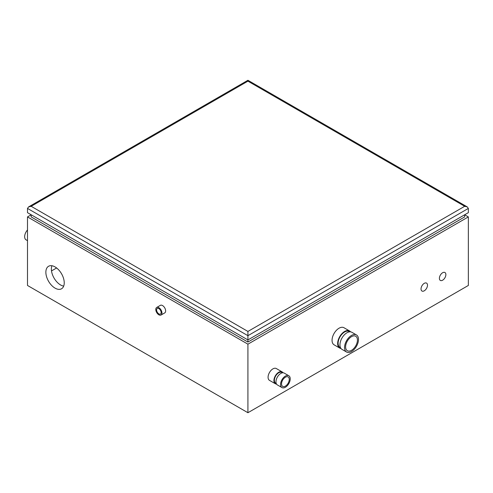 <?xml version="1.0" encoding="UTF-8"?>
<svg xmlns="http://www.w3.org/2000/svg" width="493" height="493" viewBox="0 0 493 493"><rect width="100%" height="100%" fill="white"/><g stroke="black" fill="none" stroke-linecap="round" stroke-linejoin="round"><path stroke-width="0.74" d="M51.925 265.745A12.991 7.5 -120 0 0 60.559 284.948A12.991 7.5 -120 0 0 63.689 286.119M55.05 288.128A12.991 7.5 60 0 1 46.564 276.684A12.991 7.5 60 0 1 48.554 266.275A12.991 7.5 60 0 1 61.545 273.775A12.991 7.5 60 0 1 61.545 288.775A12.991 7.5 60 0 1 55.05 288.128M468.35 216.908L464.677 214.782L464.677 216.908L247.924 342.043L31.17 216.908L31.17 214.782L27.497 216.908L27.497 285.459L247.924 412.721L468.35 285.459L468.35 216.908L247.924 344.169L247.924 412.721M27.497 216.908L247.924 344.169M156.688 307.472L160.361 305.346A4.363 2.52 60 0 1 164.73 307.866A4.363 2.52 60 0 1 164.73 312.907L161.051 315.027A4.363 2.52 -120 0 0 161.051 309.986A4.363 2.52 -120 0 0 156.688 307.472A4.363 2.52 -120 0 0 156.022 310.966A4.363 2.52 -120 0 0 158.869 314.811A4.363 2.52 -120 0 0 161.051 315.027M247.924 81.16L247.924 80.279L247.924 81.16L464.677 206.302L467.272 206.918L468.35 208.422L468.35 212.662L247.924 339.923L27.497 212.662L27.497 208.422L28.576 206.918L31.17 206.302L247.924 81.16M27.497 208.422L247.924 335.684L247.924 331.438L31.17 206.302M468.35 208.422L247.924 335.684L247.924 342.043M51.512 270.916L56.609 267.97M281.54 383.893A5.454 3.149 -60 0 1 283.919 378.402A5.454 3.149 -60 0 1 288.122 376.942A5.454 3.149 -60 0 1 288.122 383.24A5.454 3.149 -60 0 1 282.668 386.395A5.454 3.149 -60 0 1 281.54 383.893M421.034 288.935A4.573 2.638 -60 0 1 423.025 284.338A4.573 2.638 -60 0 1 426.55 283.111A4.573 2.638 -60 0 1 426.55 288.387A4.573 2.638 -60 0 1 421.977 291.03A4.573 2.638 -60 0 1 421.034 288.935M439.399 278.329A4.573 2.638 -60 0 1 441.395 273.732A4.573 2.638 -60 0 1 444.92 272.506A4.573 2.638 -60 0 1 444.92 277.787A4.573 2.638 -60 0 1 440.348 280.425A4.573 2.638 -60 0 1 439.399 278.329M349.771 331.832L349.241 331.53A9.219 5.324 120 0 0 342.136 333.995A9.219 5.324 120 0 0 338.112 343.27A9.219 5.324 120 0 0 340.022 347.491L340.558 347.799M340.983 348.489A9.872 5.7 -60 0 1 339.695 348.058A9.872 5.7 -60 0 1 337.65 343.541A9.872 5.7 -60 0 1 341.963 333.607A9.872 5.7 -60 0 1 349.568 330.963A9.872 5.7 -60 0 1 350.585 331.863M356.457 334.938L351.866 332.288A9.872 5.7 120 0 0 344.262 334.932A9.872 5.7 120 0 0 339.954 344.866A9.872 5.7 120 0 0 341.994 349.389L346.591 352.039A9.872 5.7 120 0 0 356.457 346.339A9.872 5.7 120 0 0 356.457 334.938A9.872 5.7 120 0 0 348.853 337.582A9.872 5.7 120 0 0 344.545 347.522A9.872 5.7 120 0 0 346.591 352.039M282.434 372.825L281.83 372.474A6.175 3.568 120 0 0 277.066 374.132A6.175 3.568 120 0 0 274.373 380.343A6.175 3.568 120 0 0 275.649 383.172L276.259 383.523M276.518 384.059A6.834 3.944 -60 0 1 275.322 383.739A6.834 3.944 -60 0 1 273.911 380.614A6.834 3.944 -60 0 1 276.893 373.737A6.834 3.944 -60 0 1 282.156 371.907A6.834 3.944 -60 0 1 283.025 372.782M288.812 375.752L284.221 373.102A6.834 3.944 120 0 0 278.958 374.933A6.834 3.944 120 0 0 275.975 381.804A6.834 3.944 120 0 0 277.386 384.934L281.978 387.584A6.834 3.944 120 0 0 288.812 383.64A6.834 3.944 120 0 0 288.812 375.752A6.834 3.944 120 0 0 283.549 377.583A6.834 3.944 120 0 0 280.566 384.454A6.834 3.944 120 0 0 281.978 387.584M158.869 313.881A3.223 1.861 60 0 1 156.768 311.04A3.223 1.861 60 0 1 157.261 308.458A3.223 1.861 60 0 1 160.484 310.319A3.223 1.861 60 0 1 160.484 314.041A3.223 1.861 60 0 1 158.869 313.881M27.497 240.658L26.067 239.832A6.834 3.944 -60 0 1 24.65 236.708A6.834 3.944 -60 0 1 27.497 229.978M275.322 383.739L269.492 380.374A6.834 3.944 -60 0 1 268.075 377.244A6.834 3.944 -60 0 1 271.058 370.372A6.834 3.944 -60 0 1 276.32 368.542L282.156 371.907M339.695 348.058L334.1 344.829A9.872 5.7 -60 0 1 332.054 340.306A9.872 5.7 -60 0 1 336.362 330.372A9.872 5.7 -60 0 1 343.966 327.728L349.568 330.963M345.611 346.906A8.363 4.831 -60 0 1 349.26 338.488A8.363 4.831 -60 0 1 355.706 336.244A8.363 4.831 -60 0 1 355.706 345.901A8.363 4.831 -60 0 1 347.343 350.733A8.363 4.831 -60 0 1 345.611 346.906M464.677 206.302L247.924 331.438M467.272 206.918L247.924 80.279L28.576 206.918"/></g></svg>
